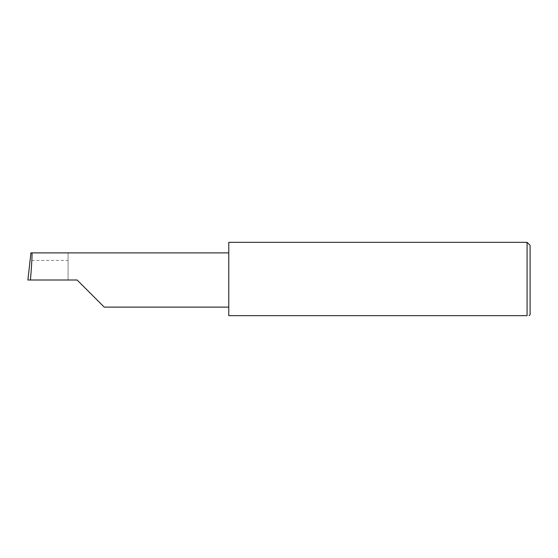 <?xml version="1.0" encoding="UTF-8"?>
<svg xmlns="http://www.w3.org/2000/svg" width="558" height="558" viewBox="0 0 558 558"><rect width="100%" height="100%" fill="white"/><g stroke="black" fill="none" stroke-linecap="round" stroke-linejoin="round"><path stroke-width="0.42" stroke-dasharray="2.79 2.09" d="M228.78 242.339L228.78 315.661L527.087 315.661L527.087 242.339M530.1 314.656L530.1 245.353M68.076 260.412L68.076 280.004L68.076 252.893L68.076 260.412L29.992 260.412M68.076 252.893L30.92 252.893M77.116 280.004L27.9 280.004M228.78 280.004L228.78 252.893L228.78 280.004"/><path stroke-width="0.84" d="M77.116 280.004L104.227 307.116L77.116 280.004L104.227 307.116L77.116 280.004L30.425 280.004C31.639 266.591 32.427 251.686 31.848 252.893L30.92 252.893L27.9 280.004L30.425 280.004M527.087 242.339L228.78 242.339L228.78 315.661L527.087 315.661C529.737 315.661 529.737 315.661 527.087 315.661C529.737 315.661 529.737 315.661 527.087 315.661L527.087 242.339L530.1 245.353L530.1 314.656L529.096 315.661M228.78 252.893L31.848 252.893M104.227 307.116L228.78 307.116"/></g></svg>
